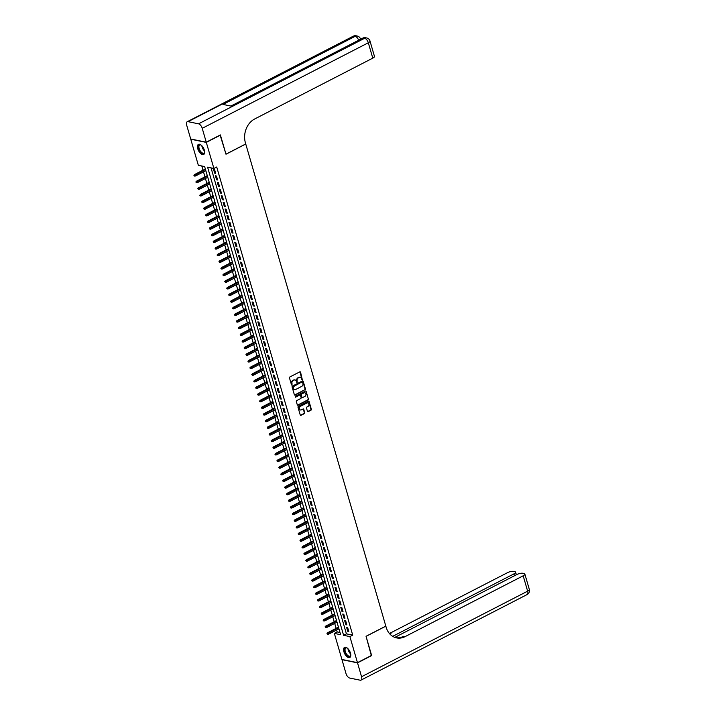 <?xml version="1.0" encoding="UTF-8"?>
<svg xmlns="http://www.w3.org/2000/svg" width="716" height="716" viewBox="0 0 716 716"><rect width="100%" height="100%" fill="white"/><g stroke="black" fill="none" stroke-linecap="round" stroke-linejoin="round"><path stroke-width="1.07" d="M302.322 379.793L300.568 372.213A0.716 0.582 101.6 0 0 299.825 371.846L289.837 376.983A0.716 0.582 101.6 0 0 289.479 377.923L291.484 384.85L292.012 385.101L292.003 383.552A2.291 1.853 101.6 0 1 293.175 380.554L294.007 380.124A2.291 1.853 101.6 0 1 296.388 381.297L297.167 382.451L297.158 380.894A2.291 1.853 101.6 0 1 298.33 377.896L299.163 377.466A2.291 1.853 101.6 0 1 301.543 378.639L302.322 379.793M301.892 379.713L300.147 372.123A0.716 0.582 101.6 0 0 299.932 371.801M291.582 385.02L292.003 383.552M296.737 382.362L297.158 380.894M343.904 651.757A5.692 2.801 62.7 0 1 344.575 647.362A5.692 2.801 62.7 0 1 350.464 653.099A5.692 2.801 62.7 0 1 349.793 657.494A5.692 2.801 62.7 0 1 343.904 651.757M197.768 148.758A5.692 2.801 62.7 0 1 198.439 144.372A5.692 2.801 62.7 0 1 204.329 150.109A5.692 2.801 62.7 0 1 203.657 154.495A5.692 2.801 62.7 0 1 197.768 148.758M307.424 411.279A0.716 0.582 101.6 0 0 308.166 411.646L310.968 410.196A0.716 0.582 101.6 0 0 311.335 409.266L309.097 401.569A0.716 0.582 101.6 0 0 308.354 401.202L298.375 406.348A0.716 0.582 101.6 0 0 298.008 407.288L300.237 414.976A0.716 0.582 101.6 0 0 300.989 415.343L304.372 413.597A0.716 0.582 101.6 0 0 304.73 412.658L303.772 409.373A0.716 0.582 101.6 0 0 303.029 409.006L301.355 409.865A1.915 1.548 101.6 0 1 300.344 406.384L306.913 403.001A1.915 1.548 101.6 0 1 307.925 406.482L306.833 407.046A0.716 0.582 101.6 0 0 306.466 407.986L307.424 411.279M220.125 135.064L225.988 154.217L245.758 144.032L385.817 626.106L366.046 636.291L371.586 655.382L357.463 662.658L341.917 659.463L334.345 633.4L340.646 634.698L204.642 166.559L198.332 165.271L190.76 139.208L206.315 142.403L213.887 168.466L207.586 167.168L343.59 635.298L349.891 636.596L357.463 662.658M220.439 135.127L206.315 142.403M211.041 167.875L346.41 633.848L352.72 635.137L216.715 167.007L213.887 168.466M352.72 635.137L349.891 636.596M305.079 389.934A0.716 0.582 101.6 0 0 305.446 388.994L303.208 381.306A0.716 0.582 101.6 0 0 302.465 380.939L292.486 386.076A0.716 0.582 101.6 0 0 292.119 387.016L294.348 394.704A0.716 0.582 101.6 0 0 295.099 395.071L304.658 389.844A0.716 0.582 101.6 0 0 305.025 388.904L302.787 381.216A0.716 0.582 101.6 0 0 302.573 380.894M306.153 391.437L308.39 399.125A0.716 0.582 101.6 0 1 308.023 400.065L298.044 405.202A0.716 0.582 101.6 0 1 297.292 404.844L296.343 401.551A0.716 0.582 101.6 0 1 296.701 400.611L300.756 398.526A0.716 0.582 101.6 0 0 301.114 397.586L300.487 395.402A0.716 0.582 101.6 0 0 299.744 395.035L295.529 397.21L295.26 396.297L305.41 391.07A0.716 0.582 101.6 0 1 306.153 391.437L308.39 399.125M215.695 173.353L214.531 169.37L213.484 169.155L214.639 173.138L215.695 173.353M217.619 179.993L216.465 176.011L215.409 175.796L216.572 179.779L217.619 179.993M219.552 186.634L218.389 182.652L217.342 182.437L218.496 186.42L219.552 186.634M221.477 193.275L220.322 189.292L219.275 189.078L220.43 193.06L221.477 193.275M223.41 199.916L222.255 195.933L221.199 195.719L222.354 199.701L223.41 199.916M225.334 206.557L224.18 202.574L223.132 202.359L224.287 206.342L225.334 206.557M227.267 213.198L226.113 209.215L225.057 208.991L226.22 212.983L227.267 213.198M229.201 219.839L228.037 215.847L226.99 215.632L228.144 219.624L229.201 219.839M231.125 226.48L229.97 222.488L228.914 222.273L230.078 226.256L231.125 226.48M233.058 233.112L231.895 229.129L230.847 228.914L232.002 232.897L233.058 233.112M234.982 239.753L233.828 235.77L232.772 235.555L233.935 239.538L234.982 239.753M236.915 246.394L235.752 242.411L234.705 242.196L235.859 246.179L236.915 246.394M238.84 253.034L237.685 249.052L236.638 248.837L237.793 252.82L238.84 253.034M240.773 259.675L239.609 255.693L238.562 255.478L239.717 259.46L240.773 259.675M242.697 266.316L241.543 262.333L240.495 262.119L241.65 266.101L242.697 266.316M244.63 272.957L243.476 268.974L242.42 268.76L243.574 272.742L244.63 272.957M246.555 279.598L245.4 275.615L244.353 275.4L245.507 279.383L246.555 279.598M248.488 286.239L247.333 282.256L246.277 282.041L247.441 286.024L248.488 286.239M250.421 292.88L249.257 288.897L248.21 288.673L249.365 292.665L250.421 292.88M252.345 299.521L251.191 295.529L250.135 295.314L251.298 299.306L252.345 299.521M254.278 306.162L253.115 302.17L252.068 301.955L253.222 305.938L254.278 306.162M256.203 312.794L255.048 308.811L253.992 308.596L255.156 312.579L256.203 312.794M258.136 319.434L256.972 315.452L255.925 315.237L257.08 319.22L258.136 319.434M260.06 326.075L258.906 322.093L257.858 321.878L259.013 325.861L260.06 326.075M261.993 332.716L260.83 328.733L259.783 328.519L260.937 332.501L261.993 332.716M263.918 339.357L262.763 335.374L261.716 335.16L262.87 339.142L263.918 339.357M265.851 345.998L264.696 342.015L263.64 341.8L264.795 345.783L265.851 345.998M267.775 352.639L266.62 348.656L265.573 348.441L266.728 352.424L267.775 352.639M269.708 359.28L268.554 355.297L267.498 355.082L268.661 359.065L269.708 359.28M271.641 365.921L270.478 361.938L269.431 361.723L270.585 365.706L271.641 365.921M273.566 372.562L272.411 368.579L271.355 368.355L272.519 372.347L273.566 372.562M275.499 379.203L274.335 375.211L273.288 374.996L274.443 378.988L275.499 379.203M277.423 385.843L276.269 381.852L275.212 381.637L276.376 385.62L277.423 385.843M279.356 392.475L278.193 388.493L277.146 388.278L278.3 392.261L279.356 392.475M281.281 399.116L280.126 395.134L279.079 394.919L280.233 398.901L281.281 399.116M283.214 405.757L282.059 401.774L281.003 401.56L282.158 405.542L283.214 405.757M285.138 412.398L283.983 408.415L282.936 408.201L284.091 412.183L285.138 412.398M287.071 419.039L285.917 415.056L284.861 414.841L286.024 418.824L287.071 419.039M288.995 425.68L287.841 421.697L286.794 421.482L287.948 425.465L288.995 425.68M290.929 432.321L289.774 428.338L288.718 428.123L289.882 432.106L290.929 432.321M292.862 438.962L291.698 434.979L290.651 434.764L291.806 438.747L292.862 438.962M294.786 445.603L293.632 441.62L292.575 441.405L293.739 445.388L294.786 445.603M296.719 452.244L295.556 448.261L294.509 448.037L295.663 452.029L296.719 452.244M298.644 458.884L297.489 454.893L296.433 454.678L297.596 458.67L298.644 458.884M300.577 465.525L299.413 461.534L298.366 461.319L299.521 465.302L300.577 465.525M302.501 472.157L301.346 468.175L300.299 467.96L301.454 471.942L302.501 472.157M304.434 478.798L303.28 474.815L302.224 474.601L303.378 478.583L304.434 478.798M306.358 485.439L305.204 481.456L304.157 481.242L305.311 485.224L306.358 485.439M308.292 492.08L307.137 488.097L306.081 487.882L307.245 491.865L308.292 492.08M310.216 498.721L309.061 494.738L308.014 494.523L309.169 498.506L310.216 498.721M312.149 505.362L310.995 501.379L309.939 501.164L311.102 505.147L312.149 505.362M314.082 512.003L312.919 508.02L311.872 507.805L313.026 511.788L314.082 512.003M316.007 518.644L314.852 514.661L313.796 514.446L314.959 518.429L316.007 518.644M317.94 525.284L316.776 521.302L315.729 521.087L316.884 525.07L317.94 525.284M319.864 531.925L318.71 527.943L317.653 527.719L318.817 531.711L319.864 531.925M321.797 538.566L320.634 534.575L319.587 534.36L320.741 538.351L321.797 538.566M323.721 545.207L322.567 541.215L321.52 541.001L322.674 544.983L323.721 545.207M325.655 551.839L324.5 547.856L323.444 547.642L324.599 551.624L325.655 551.839M327.579 558.48L326.424 554.497L325.377 554.282L326.532 558.265L327.579 558.48M329.512 565.121L328.358 561.138L327.301 560.923L328.465 564.906L329.512 565.121M331.445 571.762L330.282 567.779L329.235 567.564L330.389 571.547L331.445 571.762M333.37 578.403L332.215 574.42L331.159 574.205L332.322 578.188L333.37 578.403M335.303 585.044L334.139 581.061L333.092 580.846L334.247 584.829L335.303 585.044M337.227 591.685L336.072 587.702L335.016 587.487L336.18 591.47L337.227 591.685M339.16 598.325L337.997 594.343L336.95 594.128L338.104 598.111L339.16 598.325M341.085 604.966L339.93 600.984L338.874 600.769L340.037 604.752L341.085 604.966M343.018 611.607L341.854 607.624L340.807 607.401L341.962 611.392L343.018 611.607M344.942 618.248L343.787 614.256L342.74 614.042L343.895 618.033L344.942 618.248M346.875 624.889L345.721 620.897L344.665 620.683L345.819 624.665L346.875 624.889M346.598 627.323L347.752 631.306L348.799 631.521L347.645 627.538L346.598 627.323M201.787 165.978L203.013 170.202M203.505 171.867L204.946 176.834M205.429 178.508L206.87 183.475M207.363 185.149L208.804 190.116M209.287 191.79L210.728 196.757M211.22 198.43L212.661 203.398M213.144 205.071L214.594 210.039M215.077 211.712L216.518 216.679M217.002 218.353L218.452 223.32M218.935 224.985L220.376 229.961M220.859 231.626L222.309 236.602M222.792 238.267L224.233 243.243M224.726 244.908L226.166 249.884M226.65 251.549L228.091 256.516M228.583 258.19L230.024 263.157M230.507 264.83L231.957 269.798M232.44 271.471L233.881 276.439M234.365 278.112L235.815 283.08M236.298 284.753L237.739 289.72M238.222 291.394L239.672 296.361M240.155 298.035L241.596 303.002M242.08 304.667L243.53 309.643M244.013 311.308L245.454 316.284M245.946 317.949L247.387 322.925M247.87 324.59L249.311 329.566M249.803 331.231L251.244 336.198M251.728 337.871L253.178 342.839M253.661 344.512L255.102 349.48M255.585 351.153L257.035 356.12M257.518 357.794L258.959 362.761M259.443 364.435L260.892 369.402M261.376 371.076L262.817 376.043M263.3 377.717L264.75 382.684M265.233 384.349L266.674 389.325M267.166 390.99L268.607 395.966M269.091 397.631L270.532 402.607M271.024 404.272L272.465 409.248M272.948 410.912L274.398 415.88M274.881 417.553L276.322 422.521M276.806 424.194L278.255 429.161M278.739 430.835L280.18 435.802M280.663 437.476L282.113 442.443M282.596 444.117L284.037 449.084M284.52 450.758L285.97 455.725M286.454 457.399L287.895 462.366M288.387 464.031L289.828 469.007M290.311 470.672L291.752 475.648M292.244 477.312L293.685 482.289M294.169 483.953L295.619 488.93M296.102 490.594L297.543 495.562M298.026 497.235L299.476 502.202M299.959 503.876L301.4 508.843M301.884 510.517L303.333 515.484M303.817 517.158L305.258 522.125M305.741 523.799L307.191 528.766M307.674 530.44L309.115 535.407M309.607 537.081L311.048 542.048M311.532 543.712L312.973 548.689M313.465 550.353L314.906 555.33M315.389 556.994L316.839 561.971M317.322 563.635L318.763 568.611M319.246 570.276L320.696 575.252M321.18 576.917L322.621 581.884M323.104 583.558L324.554 588.525M325.037 590.199L326.478 595.166M326.961 596.84L328.411 601.807M328.895 603.481L330.336 608.448M330.828 610.122L332.269 615.089M332.752 616.762L334.193 621.73M334.685 623.394L336.126 628.371M336.61 630.035L337.164 631.942L340.019 632.532M337.164 631.942L334.345 633.4M346.41 633.848L343.59 635.298M214.639 173.138L215.498 172.699M216.572 179.779L217.431 179.34M218.496 186.42L219.356 185.972M220.43 193.06L221.289 192.613M222.354 199.701L223.222 199.254M224.287 206.342L225.146 205.895M226.22 212.983L227.079 212.536M228.144 219.624L229.004 219.177M230.078 226.256L230.937 225.817M232.002 232.897L232.861 232.458M233.935 239.538L234.794 239.099M235.859 246.179L236.719 245.74M237.793 252.82L238.652 252.381M239.717 259.46L240.576 259.022M241.65 266.101L242.509 265.654M243.574 272.742L244.442 272.295M245.507 279.383L246.367 278.936M247.441 286.024L248.3 285.577M249.365 292.665L250.224 292.218M251.298 299.306L252.157 298.858M253.222 305.938L254.082 305.499M255.156 312.579L256.015 312.14M257.08 319.22L257.939 318.781M259.013 325.861L259.872 325.422M260.937 332.501L261.796 332.063M262.87 339.142L263.73 338.704M264.795 345.783L265.663 345.336M266.728 352.424L267.587 351.977M268.661 359.065L269.52 358.618M270.585 365.706L271.445 365.258M272.519 372.347L273.378 371.899M274.443 378.988L275.302 378.54M276.376 385.62L277.235 385.181M278.3 392.261L279.159 391.822M280.233 398.901L281.093 398.463M282.158 405.542L283.017 405.104M284.091 412.183L284.95 411.745M286.024 418.824L286.883 418.386M287.948 425.465L288.808 425.018M289.882 432.106L290.741 431.659M291.806 438.747L292.665 438.299M293.739 445.388L294.598 444.94M295.663 452.029L296.522 451.581M297.596 458.67L298.456 458.222M299.521 465.302L300.38 464.863M301.454 471.942L302.313 471.504M303.378 478.583L304.237 478.145M305.311 485.224L306.171 484.786M307.245 491.865L308.104 491.427M309.169 498.506L310.028 498.067M311.102 505.147L311.961 504.699M313.026 511.788L313.885 511.34M314.959 518.429L315.819 517.981M316.884 525.07L317.743 524.622M318.817 531.711L319.676 531.263M320.741 538.351L321.6 537.904M322.674 544.983L323.534 544.545M324.599 551.624L325.458 551.186M326.532 558.265L327.391 557.827M328.465 564.906L329.324 564.468M330.389 571.547L331.248 571.108M332.322 578.188L333.182 577.749M334.247 584.829L335.106 584.381M336.18 591.47L337.039 591.022M338.104 598.111L338.963 597.663M340.037 604.752L340.897 604.304M341.962 611.392L342.821 610.945M343.895 618.033L344.754 617.586M345.819 624.665L346.687 624.227M347.752 631.306L348.611 630.868M300.013 377.278A2.291 1.853 101.6 0 0 298.742 377.377L299.163 377.466M296.737 380.805A2.291 1.853 101.6 0 1 297.91 377.806L298.742 377.377M294.858 379.936A2.291 1.853 101.6 0 0 293.587 380.035L294.007 380.124M291.582 383.463A2.291 1.853 101.6 0 1 292.755 380.465L293.587 380.035M294.562 395.026A0.716 0.582 101.6 0 0 294.679 394.981L304.658 389.844M302.635 382.416L301.696 382.075L293.354 386.676L293.381 388.278A2.291 1.853 101.6 0 0 295.753 389.45L301.749 386.363A2.291 1.853 101.6 0 0 302.913 383.364L302.635 382.416M294.482 389.549A2.291 1.853 101.6 0 1 292.96 388.188L292.934 386.586L301.696 382.075M297.507 405.166A0.716 0.582 101.6 0 0 297.623 405.122L307.603 399.976A0.716 0.582 101.6 0 0 307.97 399.045M299.852 394.999A0.716 0.582 101.6 0 0 299.324 394.955L295.529 397.21M304.953 396.36A1.915 1.548 101.6 0 0 303.942 392.878L301.624 394.069A0.716 0.582 101.6 0 0 301.257 395.008L301.892 397.192A0.716 0.582 101.6 0 0 302.635 397.559L304.953 396.36M304.622 392.717A1.915 1.548 101.6 0 0 303.521 392.789L303.942 392.878M302.107 397.514A0.716 0.582 101.6 0 1 301.472 397.103L300.836 394.919A0.716 0.582 101.6 0 1 301.203 393.979L303.521 392.789M307.594 402.84A1.915 1.548 101.6 0 0 306.493 402.911L306.913 403.001M300.255 409.946A1.915 1.548 101.6 0 1 299.923 406.294L306.493 402.911M300.452 415.298A0.716 0.582 101.6 0 0 300.568 415.253L303.951 413.517A0.716 0.582 101.6 0 0 304.309 412.577L303.351 409.284A0.716 0.582 101.6 0 0 303.145 408.961M307.629 411.602A0.716 0.582 101.6 0 0 307.746 411.557L310.547 410.116A0.716 0.582 101.6 0 0 310.914 409.176L308.677 401.488A0.716 0.582 101.6 0 0 308.462 401.166M193.902 175.322L194.51 176.073L193.902 175.322L195.146 174.802L195.495 175.993L205.832 170.668M194.322 175.411L205.483 169.468M194.385 174.641L205.349 168.994M195.495 175.993L194.51 176.073M204.624 151.577A4.931 2.425 62.7 0 1 204.579 152.186A4.931 2.425 62.7 0 1 199.692 150.942A4.931 2.425 62.7 0 1 198.448 146.073A4.931 2.425 62.7 0 1 200.856 144.963A4.931 2.425 62.7 0 1 201.384 145.285M201.026 145.053A4.564 2.246 -117.3 0 0 199.692 144.999A4.564 2.246 -117.3 0 0 200.113 150.664A4.564 2.246 -117.3 0 0 203.872 153.117A4.564 2.246 -117.3 0 0 204.606 151.998M198.78 144.247A5.656 2.783 -117.3 0 0 199.424 151.192A5.656 2.783 -117.3 0 0 203.953 154.298M350.759 654.567A4.931 2.425 62.7 0 1 350.715 655.176A4.931 2.425 62.7 0 1 345.828 653.932A4.931 2.425 62.7 0 1 344.575 649.063A4.931 2.425 62.7 0 1 346.991 647.953A4.931 2.425 62.7 0 1 347.511 648.275M347.162 648.043A4.564 2.246 -117.3 0 0 345.828 647.989A4.564 2.246 -117.3 0 0 346.24 653.654A4.564 2.246 -117.3 0 0 350.008 656.107A4.564 2.246 -117.3 0 0 350.742 654.988M344.906 647.246A5.656 2.783 -117.3 0 0 345.56 654.191A5.656 2.783 -117.3 0 0 350.079 657.288M206.262 142.198L220.385 134.93L225.97 154.146L245.74 143.961L245.409 142.833A18.249 14.768 -78.4 0 1 254.708 118.963L372.776 58.139L368.31 42.772L202.225 128.325L206.262 142.198L190.707 139.002L186.67 125.13A4.377 2.157 -117.3 0 1 187.189 121.756L353.274 36.194A4.377 2.157 62.7 0 1 354.125 36.104L188.04 121.666A4.377 2.157 -117.3 0 0 187.189 121.756M202.225 128.325A4.377 2.157 -117.3 0 0 198.547 123.823L188.04 121.666M358.662 40.239A4.377 2.157 62.7 0 0 355.172 36.319A4.377 3.544 -78.4 0 1 357.212 36.015L356.165 35.8A4.377 3.544 101.6 0 0 354.125 36.104L355.172 36.319L222.989 104.42L231.393 106.147L363.585 38.046L364.632 38.261A4.377 2.157 62.7 0 1 368.31 42.772A4.377 1.405 -16.2 0 0 370.002 41.027A4.377 4.377 0 0 0 366.673 37.957L365.625 37.742A4.377 3.544 101.6 0 0 363.585 38.046A4.377 2.157 62.7 0 0 362.735 38.136L230.91 106.049M370.002 41.027L374.468 56.403A4.377 1.405 163.8 0 1 372.776 58.139M371.327 655.516L366.064 636.354L385.835 626.169L386.166 627.305A18.249 14.768 101.6 0 0 396.61 637.902A18.249 14.768 101.6 0 0 405.104 636.622L523.172 575.807A4.377 1.405 -16.2 0 0 524.864 574.062A4.377 1.405 -16.2 0 0 524.04 573.543L522.805 573.283A4.377 1.405 -16.2 0 0 516.889 574.518L394.829 637.392M357.526 662.855L341.971 659.66L345.998 673.541A4.377 2.157 -117.3 0 0 349.685 678.043L360.193 680.2A4.377 2.157 -117.3 0 0 361.043 680.111A4.377 2.157 -117.3 0 0 361.553 676.736L357.526 662.855L371.649 655.579M392.69 636.345L513.909 573.901A4.377 1.405 -16.2 0 0 515.592 572.165A4.377 1.405 -16.2 0 0 514.777 571.637L513.533 571.386A4.377 1.405 -16.2 0 0 507.617 572.612L389.558 633.436A18.249 14.768 101.6 0 1 389.415 633.508M390.05 634.215A18.249 14.768 101.6 0 0 391.07 633.741L390.086 634.251M395.858 637.723A18.249 14.768 101.6 0 0 403.591 636.318L405.104 636.622M195.826 181.962L196.444 182.714L195.826 181.962L197.07 181.434L197.419 182.634L207.765 177.308M196.247 182.052L207.416 176.109M196.318 181.282L207.282 175.635M197.419 182.634L196.444 182.714M197.759 188.603L198.368 189.355L197.759 188.603L199.003 188.075L199.352 189.275L209.69 183.949M198.18 188.684L209.341 182.75M198.243 187.923L209.206 182.276M199.352 189.275L198.368 189.355M199.683 195.244L200.301 195.996L199.683 195.244L200.928 194.716L201.277 195.916L211.623 190.59M200.104 195.325L211.274 189.391M200.176 194.564L211.139 188.917M201.277 195.916L200.301 195.996M201.617 201.885L202.225 202.637L201.617 201.885L202.861 201.357L203.21 202.556L213.547 197.222M202.037 201.966L213.207 196.032M202.1 201.205L213.064 195.558M203.21 202.556L202.225 202.637M203.541 208.526L204.158 209.269L203.541 208.526L204.785 207.998L205.134 209.197L215.48 203.863M203.962 208.607L215.131 202.673M204.033 207.846L214.997 202.198M205.134 209.197L204.158 209.269M205.474 215.167L206.083 215.91L205.474 215.167L206.718 214.639L207.067 215.838L217.404 210.504M205.895 215.248L217.064 209.314M205.957 214.487L216.921 208.839M207.067 215.838L206.083 215.91M207.398 221.799L208.016 222.551L207.398 221.799L208.651 221.28L208.991 222.479L219.338 217.145M207.819 221.888L218.989 215.955M207.891 221.128L218.854 215.48M208.991 222.479L208.016 222.551M209.332 228.44L209.94 229.192L209.332 228.44L210.576 227.921L210.925 229.111L221.271 223.786M209.752 228.529L220.922 222.595M209.824 227.769L220.779 222.121M210.925 229.111L209.94 229.192M211.256 235.081L211.873 235.833L211.256 235.081L212.509 234.562L212.849 235.752L223.195 230.427M211.676 235.17L222.846 229.236M211.748 234.4L222.712 228.762M212.849 235.752L211.873 235.833M213.189 241.722L213.807 242.473L213.189 241.722L214.433 241.203L214.782 242.393L225.128 237.068M213.61 241.811L224.779 235.868M213.681 241.041L224.636 235.394M214.782 242.393L213.807 242.473M215.122 248.363L215.731 249.114L215.122 248.363L216.366 247.843L216.715 249.034L227.053 243.709M215.543 248.452L226.704 242.509M215.606 247.682L226.569 242.035M216.715 249.034L215.731 249.114M217.046 255.003L217.664 255.755L217.046 255.003L218.291 254.484L218.64 255.675L228.986 250.349M217.467 255.093L228.637 249.15M217.539 254.323L228.502 248.676M218.64 255.675L217.664 255.755M218.98 261.644L219.588 262.396L218.98 261.644L220.224 261.116L220.573 262.316L230.91 256.99M219.4 261.734L230.561 255.791M219.463 260.964L230.427 255.317M220.573 262.316L219.588 262.396M220.904 268.285L221.521 269.037L220.904 268.285L222.148 267.757L222.497 268.956L232.843 263.631M221.325 268.366L232.494 262.432M221.396 267.605L232.36 261.958M222.497 268.956L221.521 269.037M222.837 274.926L223.446 275.678L222.837 274.926L224.081 274.398L224.43 275.597L234.767 270.272M223.258 275.007L234.427 269.073M223.32 274.246L234.284 268.598M224.43 275.597L223.446 275.678M224.761 281.567L225.379 282.319L224.761 281.567L226.014 281.039L226.354 282.238L236.701 276.913M225.182 281.648L236.352 275.714M225.254 280.887L236.217 275.239M226.354 282.238L225.379 282.319M226.695 288.208L227.303 288.951L226.695 288.208L227.939 287.68L228.288 288.879L238.625 283.545M227.115 288.288L238.285 282.355M227.187 287.528L238.142 281.88M228.288 288.879L227.303 288.951M228.619 294.849L229.236 295.592L228.619 294.849L229.872 294.321L230.212 295.52L240.558 290.186M229.039 294.929L240.209 288.995M229.111 294.169L240.075 288.521M230.212 295.52L229.236 295.592M230.552 301.481L231.161 302.233L230.552 301.481L231.796 300.962L232.145 302.161L242.491 296.827M230.973 301.57L242.142 295.636M231.044 300.81L241.999 295.162M232.145 302.161L231.161 302.233M232.485 308.122L233.094 308.873L232.485 308.122L233.729 307.603L234.069 308.793L244.416 303.468M232.897 308.211L244.066 302.277M232.969 307.45L243.932 301.803M234.069 308.793L233.094 308.873M234.409 314.763L235.027 315.514L234.409 314.763L235.654 314.243L236.003 315.434L246.349 310.109M234.83 314.852L246 308.918M234.902 314.082L245.856 308.444M236.003 315.434L235.027 315.514M236.343 321.403L236.951 322.155L236.343 321.403L237.587 320.884L237.936 322.075L248.273 316.749M236.763 321.493L247.924 315.55M236.826 320.723L247.79 315.076M237.936 322.075L236.951 322.155M238.267 328.044L238.884 328.796L238.267 328.044L239.511 327.525L239.86 328.716L250.206 323.39M238.688 328.134L249.857 322.191M238.759 327.364L249.723 321.717M239.86 328.716L238.884 328.796M240.2 334.685L240.809 335.437L240.2 334.685L241.444 334.166L241.793 335.356L252.13 330.031M240.621 334.775L251.781 328.832M240.683 334.005L251.647 328.358M241.793 335.356L240.809 335.437M242.124 341.326L242.742 342.078L242.124 341.326L243.368 340.798L243.717 341.997L254.064 336.672M242.545 341.416L253.715 335.473M242.617 340.646L253.58 334.999M243.717 341.997L242.742 342.078M244.058 347.967L244.666 348.719L244.058 347.967L245.302 347.439L245.651 348.638L255.988 343.313M244.478 348.057L255.648 342.114M244.541 347.287L255.505 341.639M245.651 348.638L244.666 348.719M245.982 354.608L246.599 355.36L245.982 354.608L247.235 354.08L247.575 355.279L257.921 349.954M246.402 354.689L257.572 348.755M246.474 353.928L257.438 348.28M247.575 355.279L246.599 355.36M247.915 361.249L248.524 362.001L247.915 361.249L249.159 360.721L249.508 361.92L259.845 356.595M248.336 361.329L259.505 355.396M248.407 360.569L259.362 354.921M249.508 361.92L248.524 362.001M249.839 367.89L250.457 368.633L249.839 367.89L251.092 367.362L251.432 368.561L261.779 363.227M250.26 367.97L261.43 362.036M250.332 367.21L261.295 361.562M251.432 368.561L250.457 368.633M251.772 374.531L252.381 375.274L251.772 374.531L253.017 374.003L253.366 375.202L263.712 369.868M252.193 374.611L263.363 368.677M252.265 373.85L263.22 368.203M253.366 375.202L252.381 375.274M253.706 381.163L254.314 381.914L253.706 381.163L254.95 380.644L255.299 381.843L265.636 376.509M254.117 381.252L265.287 375.318M254.189 380.491L265.153 374.844M255.299 381.843L254.314 381.914M255.63 387.804L256.247 388.555L255.63 387.804L256.874 387.284L257.223 388.475L267.569 383.15M256.051 387.893L267.22 381.959M256.122 387.132L267.077 381.485M257.223 388.475L256.247 388.555M257.563 394.444L258.172 395.196L257.563 394.444L258.807 393.925L259.156 395.116L269.493 389.79M257.984 394.534L269.144 388.6M258.046 393.764L269.01 388.126M259.156 395.116L258.172 395.196M259.487 401.085L260.105 401.837L259.487 401.085L260.731 400.566L261.08 401.757L271.427 396.431M259.908 401.175L271.078 395.232M259.98 400.405L270.943 394.758M261.08 401.757L260.105 401.837M261.421 407.726L262.029 408.478L261.421 407.726L262.665 407.207L263.014 408.397L273.351 403.072M261.841 407.816L273.002 401.873M261.904 407.046L272.868 401.399M263.014 408.397L262.029 408.478M263.345 414.367L263.962 415.119L263.345 414.367L264.589 413.848L264.938 415.038L275.284 409.713M263.765 414.457L274.935 408.514M263.837 413.687L274.801 408.039M264.938 415.038L263.962 415.119M265.278 421.008L265.887 421.76L265.278 421.008L266.522 420.489L266.871 421.679L277.208 416.354M265.699 421.098L276.868 415.155M265.761 420.328L276.725 414.68M266.871 421.679L265.887 421.76M267.202 427.649L267.82 428.401L267.202 427.649L268.455 427.121L268.795 428.32L279.142 422.995M267.623 427.738L278.793 421.796M267.695 426.969L278.658 421.321M268.795 428.32L267.82 428.401M269.135 434.29L269.744 435.042L269.135 434.29L270.38 433.762L270.729 434.961L281.066 429.636M269.556 434.37L280.726 428.437M269.628 433.61L280.582 427.962M270.729 434.961L269.744 435.042M271.06 440.931L271.677 441.683L271.06 440.931L272.313 440.403L272.653 441.602L282.999 436.277M271.48 441.011L282.65 435.077M271.552 440.25L282.516 434.603M272.653 441.602L271.677 441.683M272.993 447.572L273.61 448.314L272.993 447.572L274.237 447.044L274.586 448.243L284.932 442.909M273.414 447.652L284.583 441.718M273.485 446.891L284.44 441.244M274.586 448.243L273.61 448.314M274.926 454.213L275.535 454.955L274.926 454.213L276.17 453.684L276.519 454.884L286.856 449.55M275.338 454.293L286.507 448.359M275.409 453.532L286.373 447.885M276.519 454.884L275.535 454.955M276.85 460.844L277.468 461.596L276.85 460.844L278.094 460.325L278.443 461.525L288.79 456.19M277.271 460.934L288.441 455M277.343 460.173L288.297 454.526M278.443 461.525L277.468 461.596M278.784 467.485L279.392 468.237L278.784 467.485L280.028 466.966L280.377 468.157L290.714 462.831M279.204 467.575L290.365 461.641M279.267 466.814L290.231 461.167M280.377 468.157L279.392 468.237M280.708 474.126L281.325 474.878L280.708 474.126L281.952 473.607L282.301 474.798L292.647 469.472M281.128 474.216L292.298 468.282M281.2 473.446L292.164 467.808M282.301 474.798L281.325 474.878M282.641 480.767L283.25 481.519L282.641 480.767L283.885 480.248L284.234 481.438L294.571 476.113M283.062 480.857L294.231 474.914M283.124 480.087L294.088 474.44M284.234 481.438L283.25 481.519M284.565 487.408L285.183 488.16L284.565 487.408L285.809 486.889L286.158 488.079L296.505 482.754M284.986 487.498L296.155 481.555M285.058 486.728L296.021 481.08M286.158 488.079L285.183 488.16M286.498 494.049L287.107 494.801L286.498 494.049L287.743 493.53L288.092 494.72L298.429 489.395M286.919 494.138L298.089 488.196M286.982 493.369L297.945 487.721M288.092 494.72L287.107 494.801M288.423 500.69L289.04 501.442L288.423 500.69L289.676 500.171L290.016 501.361L300.362 496.036M288.843 500.779L300.013 494.837M288.915 500.01L299.879 494.362M290.016 501.361L289.04 501.442M290.356 507.331L290.965 508.083L290.356 507.331L291.6 506.803L291.949 508.002L302.286 502.677M290.777 507.42L301.946 501.477M290.848 506.651L301.803 501.003M291.949 508.002L290.965 508.083M292.28 513.972L292.898 514.723L292.28 513.972L293.533 513.444L293.873 514.643L304.219 509.318M292.701 514.052L303.87 508.118M292.772 513.291L303.736 507.644M293.873 514.643L292.898 514.723M294.213 520.613L294.831 521.364L294.213 520.613L295.457 520.085L295.806 521.284L306.153 515.959M294.634 520.693L305.804 514.759M294.706 519.932L305.66 514.285M295.806 521.284L294.831 521.364M296.147 527.253L296.755 527.996L296.147 527.253L297.391 526.725L297.74 527.925L308.077 522.591M296.567 527.334L307.728 521.4M296.63 526.573L307.594 520.926M297.74 527.925L296.755 527.996M298.071 533.894L298.688 534.637L298.071 533.894L299.315 533.366L299.664 534.566L310.01 529.231M298.491 533.975L309.661 528.041M298.563 533.214L309.518 527.567M299.664 534.566L298.688 534.637M300.004 540.526L300.613 541.278L300.004 540.526L301.248 540.007L301.597 541.207L311.934 535.872M300.425 540.616L311.585 534.682M300.487 539.855L311.451 534.208M301.597 541.207L300.613 541.278M301.928 547.167L302.546 547.919L301.928 547.167L303.172 546.648L303.521 547.838L313.868 542.513M302.349 547.257L313.519 541.323M302.421 546.496L313.384 540.848M303.521 547.838L302.546 547.919M303.861 553.808L304.47 554.56L303.861 553.808L305.106 553.289L305.455 554.479L315.792 549.154M304.282 553.898L315.452 547.964M304.345 553.128L315.309 547.489M305.455 554.479L304.47 554.56M305.786 560.449L306.403 561.201L305.786 560.449L307.03 559.93L307.379 561.12L317.725 555.795M306.206 560.538L317.376 554.596M306.278 559.769L317.242 554.121M307.379 561.12L306.403 561.201M307.719 567.09L308.327 567.842L307.719 567.09L308.963 566.571L309.312 567.761L319.649 562.436M308.14 567.179L319.309 561.237M308.202 566.41L319.166 560.762M309.312 567.761L308.327 567.842M309.643 573.731L310.261 574.483L309.643 573.731L310.896 573.212L311.236 574.402L321.582 569.077M310.064 573.82L321.233 567.878M310.135 573.051L321.099 567.403M311.236 574.402L310.261 574.483M311.576 580.372L312.185 581.123L311.576 580.372L312.82 579.853L313.169 581.043L323.516 575.718M311.997 580.461L323.167 574.518M312.069 579.692L323.023 574.044M313.169 581.043L312.185 581.123M313.501 587.013L314.118 587.764L313.501 587.013L314.754 586.485L315.094 587.684L325.44 582.359M313.921 587.102L325.091 581.159M313.993 586.332L324.957 580.685M315.094 587.684L314.118 587.764M315.434 593.654L316.051 594.405L315.434 593.654L316.678 593.125L317.027 594.325L327.373 589M315.854 593.734L327.024 587.8M315.926 592.973L326.881 587.326M317.027 594.325L316.051 594.405M317.367 600.294L317.976 601.046L317.367 600.294L318.611 599.766L318.96 600.966L329.297 595.64M317.788 600.375L328.948 594.441M317.85 599.614L328.814 593.967M318.96 600.966L317.976 601.046M319.291 606.935L319.909 607.678L319.291 606.935L320.535 606.407L320.884 607.607L331.231 602.272M319.712 607.016L330.882 601.082M319.784 606.255L330.747 600.608M320.884 607.607L319.909 607.678M321.224 613.576L321.833 614.319L321.224 613.576L322.469 613.048L322.818 614.247L333.155 608.913M321.645 613.657L332.806 607.723M321.708 612.896L332.671 607.249M322.818 614.247L321.833 614.319M323.149 620.208L323.766 620.96L323.149 620.208L324.393 619.689L324.742 620.888L335.088 615.554M323.569 620.298L334.739 614.364M323.641 619.537L334.605 613.889M324.742 620.888L323.766 620.96M325.082 626.849L325.69 627.601L325.082 626.849L326.326 626.33L326.675 627.52L337.012 622.195M325.503 626.939L336.672 621.005M325.565 626.178L336.529 620.53M326.675 627.52L325.69 627.601M327.006 633.49L327.624 634.242L327.006 633.49L328.25 632.971L328.599 634.161L338.945 628.836M327.427 633.579L338.596 627.646M327.498 632.81L338.462 627.171M328.599 634.161L327.624 634.242M204.525 150.924A4.564 2.246 62.7 0 1 203.058 149.152A4.564 2.246 62.7 0 1 201.858 145.742M202.315 146.261A4.412 2.175 -117.3 0 0 203.389 148.955A4.412 2.175 -117.3 0 0 204.364 150.244M350.661 653.914A4.564 2.246 62.7 0 1 349.184 652.142A4.564 2.246 62.7 0 1 347.985 648.732M348.45 649.26A4.412 2.175 -117.3 0 0 349.524 651.945A4.412 2.175 -117.3 0 0 350.5 653.234M198.547 123.823L364.632 38.261A4.377 3.544 -78.4 0 1 366.673 37.957M360.56 39.264A4.377 1.405 -16.2 0 0 360.542 39.085A4.377 4.377 0 0 0 357.212 36.015M391.07 633.741L389.558 633.436M361.553 676.736L527.638 591.174L523.172 575.807M514.446 575.771L513.909 573.901M527.638 591.174A4.377 2.157 62.7 0 1 527.128 594.557A4.377 4.377 0 0 0 529.33 589.438A4.377 1.405 163.8 0 1 527.638 591.174M356.165 35.8A4.377 4.377 0 0 0 353.274 36.194M365.625 37.742A4.377 4.377 0 0 0 362.735 38.136M516.352 574.796L515.592 572.165M361.043 680.111L527.128 594.557M529.33 589.438L524.864 574.062"/></g></svg>
